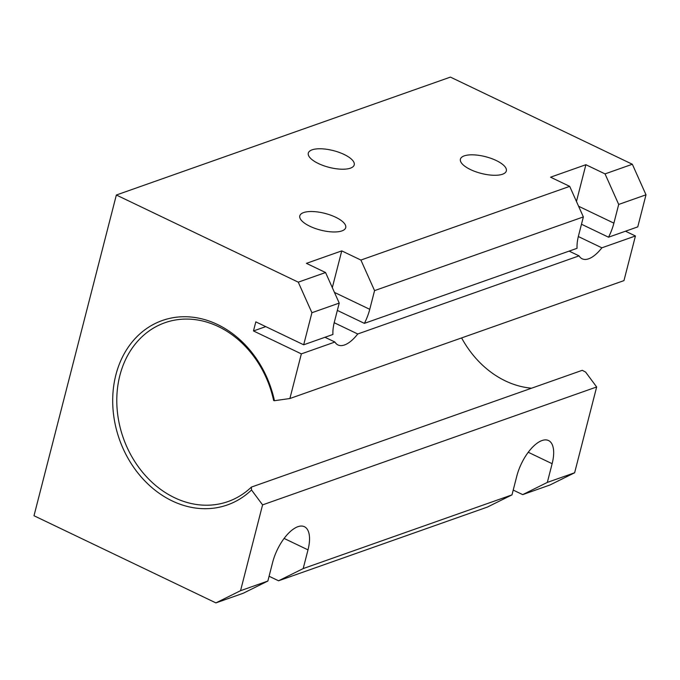 <?xml version="1.0" encoding="UTF-8"?>
<svg xmlns="http://www.w3.org/2000/svg" width="680" height="680" viewBox="0 0 680 680"><rect width="100%" height="100%" fill="white"/><g stroke="black" fill="none" stroke-linecap="round" stroke-linejoin="round"><path stroke-width="1.02" d="M262.582 504.883L251.515 489.991A97.784 80.01 -109.4 0 1 126.624 455.762A97.784 80.01 -109.4 0 1 161.254 320.892A97.784 80.01 -109.4 0 1 274.44 400.716L273.632 400.495A94.817 77.588 -109.4 0 0 164.9 322.736A94.817 77.588 -109.4 0 0 123.293 437.971A94.817 77.588 -109.4 0 0 228.021 501.56A94.817 77.588 -109.4 0 0 251.396 487.092L582.267 370.311L585.599 372.079L596.658 386.971L262.582 504.883L240.55 590.69L215.908 602.896L34 515.746L116.348 195.016L298.256 282.166L311.916 312.724L303.688 344.794L332.92 334.475A32.598 14.492 115.6 0 1 334.424 321.793L339.226 303.084L325.567 272.527L306.416 263.356L341.751 250.886L360.901 260.058L569.704 186.362L583.363 216.92L578.553 235.628A32.598 14.492 115.6 0 0 577.057 248.31L364.395 323.365A32.598 14.492 115.6 0 0 369.758 309.324L334.45 292.409M311.916 312.724L339.226 303.084M461.601 337.918A94.817 77.588 -109.4 0 0 531.607 388.195M265.744 326.621L253.478 330.947L255.816 321.861L303.688 344.794M274.44 400.716L289.892 398.523L623.968 280.611L635.435 235.969L601.868 247.817L578.332 236.538M253.478 330.947L301.35 353.88L289.892 398.523M251.515 489.991L251.396 487.092M581.476 224.238L608.532 237.201L637.763 226.882L646 194.811L618.698 204.442L605.038 173.893L632.34 164.254L646 194.811M596.658 386.971L574.634 472.77L549.992 484.985L522.69 494.623L513.221 490.085M240.55 590.69L267.852 581.052L272.654 562.343A32.598 14.492 115.6 0 1 304.411 526.711A32.598 14.492 115.6 0 1 307.998 549.873L303.186 568.582L511.989 494.879L487.356 507.093L278.553 580.788L269.084 576.249M522.69 494.623L547.323 482.409L552.126 463.7A32.598 14.492 115.6 0 0 548.548 440.546A32.598 14.492 115.6 0 0 516.792 476.17L511.989 494.879M547.323 482.409L574.634 472.77M360.901 260.058L374.561 290.615L583.363 216.92M374.561 290.615L369.758 309.324M608.532 237.201A32.598 14.492 115.6 0 0 613.895 223.15L618.698 204.442M301.35 353.88L334.917 342.031A32.598 14.492 115.6 0 0 338.002 344.955A32.598 14.492 115.6 0 0 357.731 333.982L579.054 255.867A32.598 14.492 115.6 0 0 582.139 258.782A32.598 14.492 115.6 0 0 601.868 247.817M625.498 231.208L635.435 235.969M116.348 195.016L450.432 77.103L632.34 164.254M298.256 282.166L325.567 272.527M496.221 160.514A23.706 8.636 -165.6 0 1 506.337 170.944A23.706 8.636 -165.6 0 1 481.227 173.417A23.706 8.636 -165.6 0 1 460.419 159.154A23.706 8.636 -165.6 0 1 496.221 160.514M569.704 186.362L550.553 177.191L585.888 164.713L576.453 201.467M605.038 173.893L585.888 164.713M344.114 154.462A23.706 8.636 -165.6 0 1 354.221 164.892A23.706 8.636 -165.6 0 1 329.111 167.356A23.706 8.636 -165.6 0 1 308.303 153.102A23.706 8.636 -165.6 0 1 344.114 154.462M335.605 217.209A23.706 8.636 -165.6 0 1 345.721 227.638A23.706 8.636 -165.6 0 1 320.611 230.103A23.706 8.636 -165.6 0 1 299.803 215.849A23.706 8.636 -165.6 0 1 335.605 217.209M303.186 568.582L278.553 580.788M334.917 342.031L324.981 337.28M357.731 333.982L334.195 322.711M364.395 323.365L337.339 310.411M579.054 255.867L569.117 251.107M215.908 602.896L243.219 593.258L267.852 581.052M332.316 287.631L341.751 250.886M613.895 223.15L578.587 206.244M552.126 463.7L528.25 452.26M307.998 549.873L284.113 538.433"/></g></svg>
